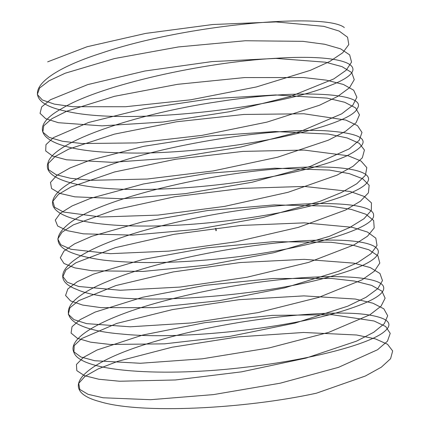 <?xml version="1.0" encoding="UTF-8"?>
<svg xmlns="http://www.w3.org/2000/svg" width="430" height="430" viewBox="0 0 430 430"><rect width="100%" height="100%" fill="white"/><g stroke="black" fill="none" stroke-linecap="round" stroke-linejoin="round"><path stroke-width="0.64" d="M215.903 228.427L216.177 228.846L215.898 228.427M215.946 228.798L215.64 228.932M215.86 228.432L215.511 228.518L215.602 228.921M215.511 228.518L215.871 228.357M215.973 230.496L216.016 230.802L216.209 230.458M215.989 228.91L215.984 228.55M216.225 230.141L215.865 230.195L216.236 230.222M216.263 230.399L215.817 230.426L216.215 230.512M216.311 230.329L215.838 230.399M216.301 230.276L215.828 230.34M216.322 230.249L215.801 230.324M215.898 230.405L216.274 230.485M47.676 61.839L87.102 46.736L145.722 33.4L212.807 24.51L276.065 21.925L323.903 26.359L339.152 31.073L347.569 37.227L348.794 44.553L342.748 52.756L329.735 61.474L310.358 70.332L256.377 86.951L190.759 99.792L125.587 106.731L72.874 106.715L54.368 104.124L42.334 99.986L37.329 94.519L39.608 88.01L49.041 80.786L65.226 73.213L114.52 58.544L178.461 46.934L245.342 40.748L302.908 41.344L324.768 44.279L340.608 48.848L349.665 54.879L351.552 62.114L346.155 70.251L333.766 78.932L290.54 96.449L229.862 111.671L162.9 122.034L101.996 125.866L58.362 122.695L45.709 118.691L40.054 113.332L41.667 106.903L50.466 99.728L87.715 84.613L144.996 70.993L211.813 61.608L275.926 58.405L325.585 62.205L342.006 66.634L351.702 72.546L354.25 79.679L349.509 87.747L337.738 96.401L319.447 105.259L267.068 122.088L202.025 135.375L136.299 142.91L82.001 143.545L62.409 141.25L49.138 137.38L42.839 132.134L43.785 125.791L51.944 118.669L66.946 111.133L114.407 96.331L177.477 84.334L244.6 77.572L303.489 77.529L326.354 80.152L343.344 84.436L353.68 90.219L356.889 97.255L352.804 105.253L341.656 113.864L300.479 131.44L240.956 146.99L174.053 157.88L112.101 162.341L66.51 159.793L52.632 156.058L45.682 150.925L45.962 144.668L53.481 137.605L88.505 122.502L144.356 108.629L210.802 98.76L275.668 94.944L327.069 98.105L344.634 102.249L355.599 107.903L359.464 114.837L356.04 122.76L345.516 131.333L328.353 140.18L277.656 157.197L213.291 170.914L147.114 179.036L91.316 180.31L70.66 178.321L56.179 174.725L48.585 169.71L48.198 163.545L55.078 156.536L68.864 149.049L114.423 134.133L176.52 121.771L243.794 114.461L303.913 113.773L345.865 120.072L357.459 125.598L361.974 132.429L359.222 140.277L349.321 148.801L310.256 166.415L251.985 182.266L185.249 193.667L122.346 198.762L74.863 196.838L59.791 193.382L51.552 188.485L50.498 182.411L56.728 175.467L69.907 168.006L89.472 160.406L143.803 146.297L209.77 135.966L275.297 131.537L328.364 134.063L347.042 137.912L359.26 143.303L364.43 150.027L362.339 157.794L353.073 166.276L337.072 175.101L288.127 192.28L224.541 206.4L158.014 215.102L100.803 217.016L63.457 212.022L54.572 207.249L52.863 201.272L58.432 194.392L70.998 186.964L114.573 171.957L175.612 159.25L242.923 151.398L304.182 150.075L348.166 155.762L361.001 161.019L366.828 167.635L365.403 175.322L356.766 183.75L341.356 192.565L319.872 201.374L262.945 217.505L196.478 229.405L132.719 235.119L83.415 233.834L67.177 230.657L57.652 226.003L55.282 220.122L60.195 213.312L72.149 205.916L90.612 198.311L143.346 183.997L208.738 173.22L274.818 168.195L329.466 170.076L349.241 173.623L362.689 178.751L369.16 185.249L368.402 192.85L360.404 201.229L345.591 210.023L298.485 227.336L235.764 241.843L168.99 251.115L110.456 253.668L70.955 249.276L60.791 244.751L57.765 238.967L62.017 232.227L73.353 224.869L114.88 209.802L174.757 196.768L242.009 188.388L304.316 186.437L350.262 191.5L364.312 196.488L371.439 202.879L371.337 210.388L363.99 218.709L349.773 227.481L329.315 236.323L273.824 252.711L207.733 265.09L143.217 271.421L92.165 270.766L74.788 267.879L63.989 263.482L60.313 257.801L63.898 251.136L74.61 243.821L91.939 236.226L142.991 221.724L207.712 210.523L274.243 204.911L330.39 206.147L351.229 209.388L365.876 214.242L373.654 220.509L374.213 227.938L367.516 236.199L353.901 244.944L308.702 262.37L246.954 277.248L180.036 287.068L120.271 290.266L78.674 286.477L67.247 282.209L62.914 276.63L65.838 270.04L75.922 262.768L115.342 247.669L173.962 234.328L241.047 225.438L304.306 222.858L352.148 227.293L367.387 232.006L375.815 238.155L377.029 245.487L370.988 253.689L357.975 262.402L338.593 271.26L284.612 287.88L218.999 300.721L153.827 307.66L101.114 307.649L82.608 305.058L70.568 300.919L65.575 295.453L67.838 288.938L77.287 281.714L93.46 274.147L142.755 259.478L206.701 247.868L273.577 241.676L331.138 242.278L353.014 245.207L368.838 249.782L377.911 255.807L379.787 263.047L374.401 271.179L362.001 279.865L318.781 297.383L258.097 312.605L191.135 322.968L130.231 326.8L86.602 323.629L73.944 319.619L68.295 314.265L69.896 307.832L78.712 300.661L115.96 285.547L173.242 271.927L240.058 262.542L304.166 259.338L353.831 263.138L370.235 267.567L379.948 273.475L382.48 280.613L377.755 288.68L365.968 297.329L347.693 306.192L295.308 323.021L230.265 336.308L164.545 343.844L110.247 344.473L90.644 342.183L77.384 338.308L71.079 333.067L72.02 326.719L80.19 319.598L95.181 312.062L142.642 297.259L205.712 285.262L272.84 278.506L331.723 278.463L354.594 281.08L371.579 285.369L381.926 291.148L385.119 298.189L381.055 306.181L369.886 314.798L328.708 332.374L269.191 347.918L202.293 358.813L140.336 363.275L94.74 360.727L80.878 356.991L73.917 351.858L74.202 345.602L81.721 338.539L116.745 323.435L172.597 309.562L239.037 299.694L303.908 295.878L355.309 299.038L372.869 303.177L383.839 308.831L387.693 315.77L384.291 323.693L373.745 332.266L356.599 341.114L305.897 358.131L241.531 371.842L175.354 379.969L119.561 381.238L98.889 379.255L84.431 375.653L76.819 370.644L76.443 364.473L83.307 357.47L97.11 349.977L142.658 335.061L204.761 322.699L272.034 315.389L332.154 314.706L374.105 321.006L385.699 326.531L390.214 333.358L387.462 341.205L377.556 349.735L338.491 367.349L280.22 383.194L213.49 394.6L150.586 399.696L103.093 397.771L88.037 394.31L79.781 389.419L78.749 383.34L84.957 376.4L98.153 368.935L117.707 361.334L172.038 347.23L238.01 336.9L303.532 332.471L356.599 334.997L375.288 338.84L387.494 344.237L392.671 350.961L390.574 358.727L381.319 367.204L365.323 376.035L316.373 393.213C244.605 408.86 140.535 414.278 99.798 401.625C55.25 389.929 82.829 362.103 156.724 340.958C228.459 319.334 331.105 308.251 369.671 315.099C389.897 318.56 394.181 324.532 382.533 333.019C365.581 345.161 309.659 359.797 247.293 367.016C163.314 377.422 80.082 371.74 73.901 352.38C66.935 338.394 101.217 318.506 156.499 303.005C194.951 292.319 234.769 284.692 275.952 280.129C335.207 273.501 379.792 276.694 383.452 286.493C385.882 293.378 373.084 301.296 345.053 310.245C291.153 327.622 183.911 340.426 121.749 334.046C56.69 328.719 50.009 304.789 107.462 281.483C161.658 258.027 268.153 239.472 328.418 240.096C391.633 239.666 395.535 257.747 336.131 274.861C265.272 297.211 116.895 308.288 76.653 289.379C40.076 275.732 78.599 247.159 156.326 227.169C196.069 216.881 236.032 209.824 276.21 205.992C333.997 200.423 374.396 204.804 373.579 215.231C375.718 228.927 299.592 251.453 214.957 259.231C171.484 263.359 134.251 263.644 103.254 260.091C57.426 253.603 46.429 241.101 70.267 222.584C101.27 199.407 200.552 174.978 276.227 168.995C353.675 161.959 391.321 174.091 354.078 191.388C320.812 208.512 219.988 226.54 144.114 226.035C86.973 226.212 49.213 216.365 52.739 200.917C55.309 190.243 72.358 179.009 103.893 167.227C164.668 144.152 271.115 127.946 324.747 130.72C367.123 133.477 374.374 141.9 346.494 156.004C326.402 164.959 295.813 172.865 254.727 179.729C213.226 186.389 172.951 189.641 133.891 189.479C77.706 189.109 42.199 178.697 47.95 162.986C52.508 142.163 134.257 114.084 217.462 101.792C301.086 88.564 368.531 93.165 357.255 108.537C350.058 127.538 216.586 155.708 123.765 152.87C48.649 151.957 19.264 131.859 62.296 108.279C101.518 84.769 204.411 62.081 275.764 58.297C349.305 53.454 375.971 67.779 330.794 85.247C279.124 107.677 128.871 125.544 68.042 111.606C16.034 101.969 32.341 75.169 101.539 53.084C186.077 24.214 325.655 12.325 344.306 27.531M216.156 230.389L215.887 230.055M215.881 228.351L215.532 228.443M215.747 228.91L215.924 230.157M215.984 228.851L216.161 230.125"/></g></svg>
